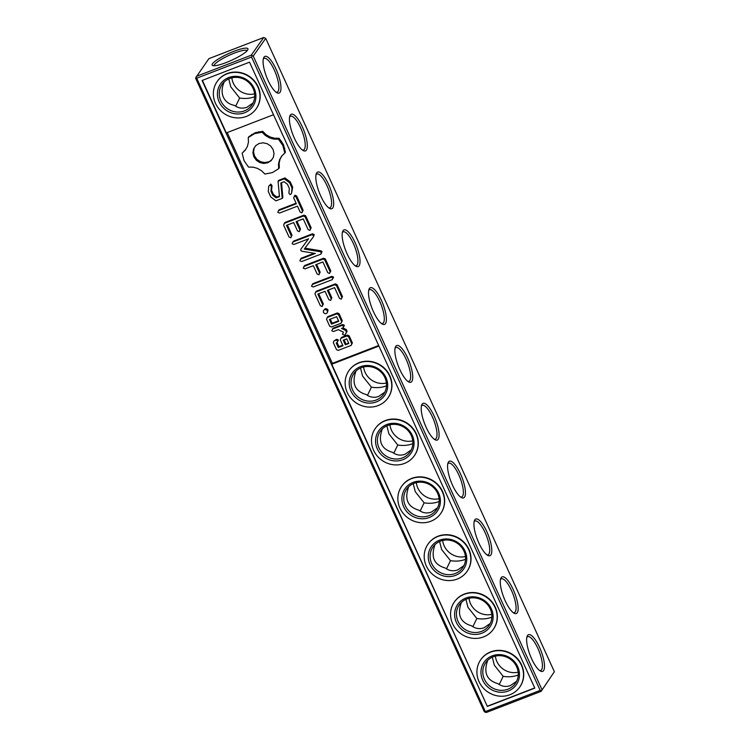 <?xml version="1.0" encoding="UTF-8"?>
<svg xmlns="http://www.w3.org/2000/svg" width="750" height="750" viewBox="0 0 750 750"><rect width="100%" height="100%" fill="white"/><g stroke="black" fill="none" stroke-linecap="round" stroke-linejoin="round"><path stroke-width="1.12" d="M196.706 78.206L485.344 711.562L540.178 690.403L251.541 57.047L196.706 78.206L195.853 77.55L208.875 58.659L263.709 37.5L265.725 38.353L554.363 671.709L541.125 691.341L554.363 671.709M254.616 93.872A18.113 16.95 35.2 0 1 231.834 77.822M386.391 383.025A18.113 16.95 35.2 0 1 363.609 366.975M412.744 440.859A18.113 16.95 35.2 0 1 389.962 424.8M439.097 498.684A18.113 16.95 35.2 0 1 416.325 482.634M465.45 556.519A18.113 16.95 35.2 0 1 442.678 540.469M491.803 614.344A18.113 16.95 35.2 0 1 469.031 598.294M518.166 672.178A18.113 16.95 35.2 0 1 495.384 656.128M265.725 38.353L253.238 56.062L541.875 689.419M543.581 670.622A19.669 5.869 -111.1 0 1 540.591 671.128A19.669 5.869 -111.1 0 1 530.1 655.153A19.669 5.869 -111.1 0 1 527.137 636.272A19.669 5.869 -111.1 0 1 539.062 646.331A19.669 5.869 -111.1 0 1 543.581 670.622M517.228 612.788A19.669 5.869 -111.1 0 1 514.228 613.294A19.669 5.869 -111.1 0 1 503.747 597.319A19.669 5.869 -111.1 0 1 500.784 578.438A19.669 5.869 -111.1 0 1 512.709 588.497A19.669 5.869 -111.1 0 1 517.228 612.788M490.875 554.963A19.669 5.869 -111.1 0 1 487.875 555.469A19.669 5.869 -111.1 0 1 477.394 539.494A19.669 5.869 -111.1 0 1 474.431 520.613A19.669 5.869 -111.1 0 1 486.356 530.662A19.669 5.869 -111.1 0 1 490.875 554.963M464.522 497.128A19.669 5.869 -111.1 0 1 461.522 497.634A19.669 5.869 -111.1 0 1 451.031 481.659A19.669 5.869 -111.1 0 1 448.078 462.778A19.669 5.869 -111.1 0 1 460.003 472.838A19.669 5.869 -111.1 0 1 464.522 497.128M438.169 439.294A19.669 5.869 -111.1 0 1 435.169 439.809A19.669 5.869 -111.1 0 1 424.678 423.834A19.669 5.869 -111.1 0 1 421.716 404.953A19.669 5.869 -111.1 0 1 433.65 415.003A19.669 5.869 -111.1 0 1 438.169 439.294M411.816 381.469A19.669 5.869 -111.1 0 1 408.816 381.975A19.669 5.869 -111.1 0 1 398.325 366A19.669 5.869 -111.1 0 1 395.363 347.119A19.669 5.869 -111.1 0 1 407.297 357.178A19.669 5.869 -111.1 0 1 411.816 381.469M385.453 323.634A19.669 5.869 -111.1 0 1 382.462 324.141A19.669 5.869 -111.1 0 1 371.972 308.166A19.669 5.869 -111.1 0 1 369.009 289.294A19.669 5.869 -111.1 0 1 380.934 299.344A19.669 5.869 -111.1 0 1 385.453 323.634M359.1 265.809A19.669 5.869 -111.1 0 1 356.1 266.316A19.669 5.869 -111.1 0 1 345.619 250.341A19.669 5.869 -111.1 0 1 342.656 231.459A19.669 5.869 -111.1 0 1 354.581 241.519A19.669 5.869 -111.1 0 1 359.1 265.809M332.747 207.975A19.669 5.869 -111.1 0 1 329.747 208.481A19.669 5.869 -111.1 0 1 319.266 192.506A19.669 5.869 -111.1 0 1 316.303 173.634A19.669 5.869 -111.1 0 1 328.228 183.684A19.669 5.869 -111.1 0 1 332.747 207.975M306.394 150.15A19.669 5.869 -111.1 0 1 303.394 150.656A19.669 5.869 -111.1 0 1 292.903 134.681A19.669 5.869 -111.1 0 1 289.95 115.8A19.669 5.869 -111.1 0 1 301.875 125.859A19.669 5.869 -111.1 0 1 306.394 150.15M280.041 92.316A19.669 5.869 -111.1 0 1 277.041 92.822A19.669 5.869 -111.1 0 1 266.55 76.847A19.669 5.869 -111.1 0 1 263.588 57.966A19.669 5.869 -111.1 0 1 275.522 68.025A19.669 5.869 -111.1 0 1 280.041 92.316M253.238 56.062L251.222 55.209L263.709 37.5M195.853 77.55L195.638 78.291L484.275 711.647L486.291 712.5L541.125 691.341M196.387 76.369L251.222 55.209M212.541 63.694A19.669 3.666 -24.5 0 0 212.766 65.578A19.669 3.666 -24.5 0 0 231.572 60.272A19.669 3.666 -24.5 0 0 247.903 49.556A19.669 3.666 -24.5 0 0 232.997 51.684A19.669 3.666 -24.5 0 0 212.541 63.694M254.7 96.666L254.278 96.834C249.806 98.494 244.922 98.888 239.634 98.016L235.678 106.237M228.75 78.872L230.766 86.859L239.634 98.016M386.475 385.819L386.053 385.988C381.581 387.638 376.697 388.041 371.409 387.169L362.541 376.012L360.525 368.016M412.828 443.644L412.406 443.812C407.934 445.472 403.05 445.866 397.762 444.994L388.894 433.847L386.878 425.85M439.181 501.478L438.759 501.647C434.288 503.306 429.403 503.7 424.116 502.828L415.256 491.672L413.241 483.675M465.534 559.303L465.113 559.472C460.641 561.131 455.766 561.525 450.478 560.653L441.609 549.506L439.594 541.509M491.887 617.137L491.466 617.306C486.994 618.966 482.119 619.359 476.831 618.488L467.963 607.331L465.947 599.344M518.25 674.963L517.828 675.131C513.347 676.791 508.472 677.184 503.184 676.322L494.316 665.166L492.3 657.169M251.541 57.047L252.075 55.856M540.178 690.403L541.35 690.6M526.838 637.35A18.113 5.4 -111.1 0 1 527.672 636.675A18.113 5.4 -111.1 0 1 538.566 649.978A18.113 5.4 -111.1 0 1 541.575 669.759A18.113 5.4 -111.1 0 1 540.712 670.472A18.113 5.4 -111.1 0 1 539.644 670.538M500.484 579.516A18.113 5.4 -111.1 0 1 501.319 578.841A18.113 5.4 -111.1 0 1 512.212 592.144A18.113 5.4 -111.1 0 1 515.212 611.934A18.113 5.4 -111.1 0 1 514.359 612.638A18.113 5.4 -111.1 0 1 513.291 612.703M474.131 521.681A18.113 5.4 -111.1 0 1 474.966 521.016A18.113 5.4 -111.1 0 1 485.859 534.319A18.113 5.4 -111.1 0 1 488.859 554.1A18.113 5.4 -111.1 0 1 488.006 554.812A18.113 5.4 -111.1 0 1 486.928 554.869M447.769 463.856A18.113 5.4 -111.1 0 1 448.603 463.181A18.113 5.4 -111.1 0 1 459.506 476.484A18.113 5.4 -111.1 0 1 462.506 496.275A18.113 5.4 -111.1 0 1 461.644 496.978A18.113 5.4 -111.1 0 1 460.575 497.044M421.416 406.022A18.113 5.4 -111.1 0 1 422.25 405.356A18.113 5.4 -111.1 0 1 433.153 418.659A18.113 5.4 -111.1 0 1 436.153 438.441A18.113 5.4 -111.1 0 1 435.291 439.153A18.113 5.4 -111.1 0 1 434.222 439.209M395.062 348.197A18.113 5.4 -111.1 0 1 395.897 347.522A18.113 5.4 -111.1 0 1 406.8 360.825A18.113 5.4 -111.1 0 1 409.8 380.616A18.113 5.4 -111.1 0 1 408.938 381.319A18.113 5.4 -111.1 0 1 407.869 381.384M368.709 290.363A18.113 5.4 -111.1 0 1 369.544 289.697A18.113 5.4 -111.1 0 1 380.438 303A18.113 5.4 -111.1 0 1 383.447 322.781A18.113 5.4 -111.1 0 1 382.584 323.484A18.113 5.4 -111.1 0 1 381.516 323.55M342.356 232.537A18.113 5.4 -111.1 0 1 343.191 231.862A18.113 5.4 -111.1 0 1 354.084 245.166A18.113 5.4 -111.1 0 1 357.084 264.956A18.113 5.4 -111.1 0 1 356.231 265.659A18.113 5.4 -111.1 0 1 355.162 265.725M316.003 174.703A18.113 5.4 -111.1 0 1 316.837 174.028A18.113 5.4 -111.1 0 1 327.731 187.341A18.113 5.4 -111.1 0 1 330.731 207.122A18.113 5.4 -111.1 0 1 329.878 207.825A18.113 5.4 -111.1 0 1 328.8 207.891M289.641 116.878A18.113 5.4 -111.1 0 1 290.475 116.203A18.113 5.4 -111.1 0 1 301.378 129.506A18.113 5.4 -111.1 0 1 304.378 149.297A18.113 5.4 -111.1 0 1 303.516 150A18.113 5.4 -111.1 0 1 302.447 150.066M263.287 59.044A18.113 5.4 -111.1 0 1 264.122 58.369A18.113 5.4 -111.1 0 1 275.025 71.672A18.113 5.4 -111.1 0 1 278.025 91.463A18.113 5.4 -111.1 0 1 277.162 92.166A18.113 5.4 -111.1 0 1 276.094 92.231M485.344 711.562L485.128 712.294M247.116 50.728A18.113 3.375 -24.5 0 0 231.6 54.225A18.113 3.375 -24.5 0 0 214.556 64.547A18.113 3.375 -24.5 0 0 214.172 65.747M224.194 81.938L224.006 82.481C221.681 87.853 221.494 92.784 223.425 97.284C225.544 101.672 229.209 104.372 234.441 105.384C238.331 108.244 242.494 108.863 246.937 107.25L253.069 102.984M384.844 392.137L378.712 396.403C374.269 398.016 370.106 397.387 366.216 394.537C355.097 391.312 351.619 383.681 355.781 371.634L355.959 371.091M371.409 387.169L367.453 395.381M411.197 449.962L405.066 454.228C400.622 455.841 396.459 455.222 392.569 452.362C381.45 449.137 377.972 441.506 382.134 429.459L382.322 428.916M397.762 444.994L393.806 453.216M437.55 507.797L431.419 512.062C426.975 513.675 422.812 513.047 418.931 510.197C407.812 506.972 404.325 499.341 408.488 487.294L408.675 486.75M424.116 502.828L420.169 511.041M463.903 565.622L457.772 569.888C453.328 571.5 449.166 570.881 445.284 568.022C434.166 564.806 430.688 557.166 434.85 545.128L435.028 544.575M450.478 560.653L446.522 568.875M490.256 623.456L484.125 627.722C479.691 629.334 475.519 628.716 471.637 625.856C460.519 622.631 457.041 615 461.203 602.953L461.381 602.409M476.831 618.488L472.875 626.7M516.609 681.291L510.478 685.556C506.044 687.159 501.881 686.541 497.991 683.681C486.872 680.466 483.394 672.825 487.556 660.788L487.734 660.234M503.184 676.322L499.228 684.534M487.341 706.434L534.806 688.125L249.544 62.166L202.078 80.484L487.341 706.434L331.744 364.247L332.372 363.356L378.666 345.497M244.369 110.897A18.113 16.95 35.2 0 1 223.519 105.15A18.113 16.95 35.2 0 1 222.178 84.272A18.113 16.95 35.2 0 1 246.75 80.85A18.113 16.95 35.2 0 1 251.794 105.141A18.113 16.95 35.2 0 1 244.369 110.897M376.134 400.05A18.113 16.95 35.2 0 1 355.294 394.303A18.113 16.95 35.2 0 1 353.953 373.425A18.113 16.95 35.2 0 1 378.525 369.994A18.113 16.95 35.2 0 1 383.559 394.294A18.113 16.95 35.2 0 1 376.134 400.05M402.497 457.875A18.113 16.95 35.2 0 1 381.647 452.128A18.113 16.95 35.2 0 1 380.306 431.25A18.113 16.95 35.2 0 1 404.878 427.828A18.113 16.95 35.2 0 1 409.922 452.119A18.113 16.95 35.2 0 1 402.497 457.875M428.85 515.709A18.113 16.95 35.2 0 1 408 509.963A18.113 16.95 35.2 0 1 406.659 489.084A18.113 16.95 35.2 0 1 431.231 485.653A18.113 16.95 35.2 0 1 436.275 509.953A18.113 16.95 35.2 0 1 428.85 515.709M455.203 573.534A18.113 16.95 35.2 0 1 434.353 567.788A18.113 16.95 35.2 0 1 433.022 546.909A18.113 16.95 35.2 0 1 457.594 543.488A18.113 16.95 35.2 0 1 462.628 567.778A18.113 16.95 35.2 0 1 455.203 573.534M481.556 631.369A18.113 16.95 35.2 0 1 460.706 625.622A18.113 16.95 35.2 0 1 459.375 604.744A18.113 16.95 35.2 0 1 483.947 601.322A18.113 16.95 35.2 0 1 488.981 625.613A18.113 16.95 35.2 0 1 481.556 631.369M507.909 689.194A18.113 16.95 35.2 0 1 487.059 683.447A18.113 16.95 35.2 0 1 485.728 662.569A18.113 16.95 35.2 0 1 510.3 659.147A18.113 16.95 35.2 0 1 515.334 683.438A18.113 16.95 35.2 0 1 507.909 689.194M227.203 132.581L332.372 363.356M202.378 80.372L226.322 132.928L273.497 114.722M534.722 687.938L487.556 706.134M244.678 112.734A19.669 18.403 35.2 0 1 217.5 92.213A19.669 18.403 35.2 0 1 247.828 80.512A19.669 18.403 35.2 0 1 244.678 112.734M376.453 401.878A19.669 18.403 35.2 0 1 349.275 381.366A19.669 18.403 35.2 0 1 379.603 369.656A19.669 18.403 35.2 0 1 376.453 401.878M402.806 459.713A19.669 18.403 35.2 0 1 375.628 439.191A19.669 18.403 35.2 0 1 405.956 427.491A19.669 18.403 35.2 0 1 402.806 459.713M429.169 517.547A19.669 18.403 35.2 0 1 401.981 497.025A19.669 18.403 35.2 0 1 432.309 485.325A19.669 18.403 35.2 0 1 429.169 517.547M455.522 575.372A19.669 18.403 35.2 0 1 428.334 554.85A19.669 18.403 35.2 0 1 458.672 543.15A19.669 18.403 35.2 0 1 455.522 575.372M481.875 633.206A19.669 18.403 35.2 0 1 454.697 612.684A19.669 18.403 35.2 0 1 485.025 600.984A19.669 18.403 35.2 0 1 481.875 633.206M508.228 691.031A19.669 18.403 35.2 0 1 481.05 670.509A19.669 18.403 35.2 0 1 511.378 658.809A19.669 18.403 35.2 0 1 508.228 691.031M256.228 108.712A23.803 22.284 -144.8 0 0 256.341 108.562A23.803 22.284 -144.8 0 0 249.722 76.641A23.803 22.284 -144.8 0 0 217.425 81.141A23.803 22.284 -144.8 0 0 217.322 81.291M291.488 193.566L292.669 187.238L290.212 181.856L284.934 177.938L278.691 180.347L278.062 181.237L279.469 196.631L276.197 197.897L272.822 195.347L270.938 191.203L271.397 186.469L270.216 185.006L268.781 186.075L268.275 191.419L270.806 196.969L275.906 200.822L282.234 198.384L280.837 182.991L284.081 181.734L287.456 184.284L289.35 188.456L288.881 193.162L290.062 194.606L291.488 193.566L292.031 188.128L289.584 182.756L284.306 178.828L278.062 181.237M282.234 198.384L282.863 197.484L281.531 182.719M279.413 196.003L276.825 196.997L273.459 194.456L271.566 190.303L272.025 185.578L270.844 184.116L268.781 186.075M301.894 212.841L303.141 210.234L296.634 195.956L294.9 195.225L293.625 197.766L296.353 203.756L278.494 210.647L277.8 212.325L279.591 213.038L297.441 206.147L300.131 212.053L301.894 212.841L302.512 211.134L296.006 196.847L294.272 196.116M296.1 203.203L279.122 209.756L278.494 210.647M309.9 230.4L311.147 227.794L305.7 215.841L303.975 215.137L284.841 222.525L283.594 225.037L289.031 236.981L290.775 237.778L291.384 236.072L286.5 225.347L293.709 222.572L297.497 230.897L299.259 231.684L299.887 229.978L296.091 221.644L303.244 218.887L308.137 229.612L309.9 230.4L310.519 228.694L305.072 216.731L303.347 216.037L284.213 223.416M299.259 231.684L300.516 229.088L296.972 221.306M290.775 237.778L292.013 235.181L287.381 225.009M292.819 242.062L293.447 241.172L312.497 233.822L314.231 234.609L313.463 236.738L313.603 235.5L311.869 234.713L292.819 242.062L292.116 243.741L293.906 244.462L308.569 238.809L300.919 249.131L300.769 250.416L301.828 251.231L315.3 253.453L300.591 259.125L299.897 260.803L301.688 261.525L320.766 254.184L321.394 253.294L321.994 251.597L320.953 250.819L304.959 248.175M314.119 253.256L301.219 258.234L300.591 259.125M308.522 238.819L300.919 249.131M329.531 273.478L330.778 270.881L325.331 258.919L323.606 258.225L304.566 265.575L303.234 268.144L305.025 268.856L313.322 265.659L317.137 273.984L318.9 274.772L319.528 273.066L315.712 264.741L322.884 261.966L327.769 272.691L329.531 273.478L330.15 271.772L324.703 259.819L322.978 259.116L303.938 266.466M318.9 274.772L320.156 272.166L316.594 264.394M332.278 279.637L333.6 277.069L331.809 276.356L312.816 283.678L311.494 286.247L313.275 286.969L332.278 279.637L332.972 277.959L331.181 277.247L312.188 284.578M323.391 310.763L325.125 308.719L326.794 308.803L328.041 309.956L327.422 312.478L326.325 313.631L324.656 313.547L323.4 312.394L323.391 310.763L324.488 309.609L326.156 309.703L327.413 310.847L327.422 312.478M351.131 345.403L352.378 342.891L349.163 335.831L347.475 335.1L341.55 337.387L340.922 338.278L340.303 339.9L342.966 345.741L338.316 347.531L336.206 342.909L337.144 342.544L337.753 340.903L336.056 340.153L333.919 340.978L333.3 342.6L336.516 349.659L338.212 350.391L351.131 345.403L351.75 343.781L348.534 336.722L346.847 335.991L340.922 338.278M337.144 342.544L338.391 340.012L336.684 339.262L333.919 340.978M342.712 345.188L338.944 346.641L337.087 342.572M341.044 323.259L342.291 320.747L339.075 313.688L337.378 312.956L327.75 316.669L326.503 319.191L329.719 326.25L331.406 326.972L341.044 323.259L341.663 321.637L338.447 314.578L336.75 313.847L327.122 317.569M341.222 299.147L342.478 296.55L337.031 284.587L335.306 283.894L316.172 291.272L314.925 293.784L320.363 305.728L322.106 306.525L322.716 304.819L317.831 294.094L325.041 291.319L328.828 299.644L330.591 300.431L331.219 298.725L327.422 290.4L334.575 287.634L339.469 298.359L341.222 299.147L341.85 297.441L336.403 285.487L334.678 284.784L315.544 292.162M330.591 300.431L331.847 297.834L328.303 290.053M322.106 306.525L323.344 303.928L318.712 293.756M343.116 327.806L344.353 325.266L342.647 324.516L333.019 328.238L331.781 330.769L333.478 331.519L338.316 329.653L343.434 332.166L342.478 334.228L344.841 335.391L346.444 332.128L345.694 330.478L341.503 328.425L343.116 327.806L343.725 326.166L342.019 325.406L332.391 329.128M344.841 335.391L347.072 331.238L346.322 329.587L342.872 327.9M284.794 153.066L285.422 152.175L283.463 144.6L279.094 138.281L274.481 138.206L270.056 136.959L266.053 134.634L262.706 131.334L255.206 132.722L248.869 136.669L248.241 137.569L248.447 142.078L247.444 146.334L245.316 150.113L242.137 153.188L244.031 160.622L248.475 167.081L253.078 167.156L257.503 168.403L261.506 170.728L264.853 174.028L272.353 172.631L278.691 168.684L278.484 164.175L279.488 159.919L281.616 156.141L284.794 153.066L282.834 145.491L278.456 139.172L273.853 139.097L269.428 137.85L265.425 135.525L262.078 132.225L254.578 133.622L248.241 137.569M278.691 168.684L279.319 167.794L279.113 163.284L280.116 159.028L281.897 155.869M245.663 149.484L242.137 153.188M331.744 364.247L378.919 346.05M519.778 687.019A23.803 22.284 -144.8 0 0 519.881 686.869A23.803 22.284 -144.8 0 0 513.263 654.938A23.803 22.284 -144.8 0 0 480.966 659.438A23.803 22.284 -144.8 0 0 480.862 659.587M493.425 629.184A23.803 22.284 -144.8 0 0 493.528 629.034A23.803 22.284 -144.8 0 0 486.909 597.112A23.803 22.284 -144.8 0 0 454.613 601.613A23.803 22.284 -144.8 0 0 454.509 601.763M467.072 571.359A23.803 22.284 -144.8 0 0 467.175 571.209A23.803 22.284 -144.8 0 0 460.556 539.278A23.803 22.284 -144.8 0 0 428.259 543.778A23.803 22.284 -144.8 0 0 428.156 543.928M440.719 513.525A23.803 22.284 -144.8 0 0 440.822 513.375A23.803 22.284 -144.8 0 0 434.203 481.453A23.803 22.284 -144.8 0 0 401.906 485.953A23.803 22.284 -144.8 0 0 401.803 486.103M414.356 455.7A23.803 22.284 -144.8 0 0 414.469 455.55A23.803 22.284 -144.8 0 0 407.85 423.619A23.803 22.284 -144.8 0 0 375.553 428.119A23.803 22.284 -144.8 0 0 375.45 428.269M388.003 397.866A23.803 22.284 -144.8 0 0 388.116 397.716A23.803 22.284 -144.8 0 0 381.488 365.794A23.803 22.284 -144.8 0 0 349.2 370.294A23.803 22.284 -144.8 0 0 349.097 370.444M246.366 116.428A23.803 22.284 -144.8 0 0 256.125 108.863A23.803 22.284 -144.8 0 0 249.506 76.941A23.803 22.284 -144.8 0 0 217.209 81.441A23.803 22.284 -144.8 0 0 218.972 108.881A23.803 22.284 -144.8 0 0 246.366 116.428M378.141 405.581A23.803 22.284 -144.8 0 0 387.9 398.016A23.803 22.284 -144.8 0 0 381.281 366.084A23.803 22.284 -144.8 0 0 348.984 370.584A23.803 22.284 -144.8 0 0 350.738 398.025A23.803 22.284 -144.8 0 0 378.141 405.581M404.494 463.416A23.803 22.284 -144.8 0 0 414.253 455.85A23.803 22.284 -144.8 0 0 407.634 423.919A23.803 22.284 -144.8 0 0 375.338 428.419A23.803 22.284 -144.8 0 0 377.1 455.859A23.803 22.284 -144.8 0 0 404.494 463.416M430.856 521.241A23.803 22.284 -144.8 0 0 440.616 513.675A23.803 22.284 -144.8 0 0 433.988 481.744A23.803 22.284 -144.8 0 0 401.7 486.244A23.803 22.284 -144.8 0 0 403.453 513.694A23.803 22.284 -144.8 0 0 430.856 521.241M457.209 579.075A23.803 22.284 -144.8 0 0 466.969 571.509A23.803 22.284 -144.8 0 0 460.341 539.578A23.803 22.284 -144.8 0 0 428.053 544.078A23.803 22.284 -144.8 0 0 429.806 571.519A23.803 22.284 -144.8 0 0 457.209 579.075M483.562 636.9A23.803 22.284 -144.8 0 0 493.322 629.334A23.803 22.284 -144.8 0 0 486.703 597.413A23.803 22.284 -144.8 0 0 454.406 601.912A23.803 22.284 -144.8 0 0 456.159 629.353A23.803 22.284 -144.8 0 0 483.562 636.9M509.916 694.734A23.803 22.284 -144.8 0 0 519.675 687.169A23.803 22.284 -144.8 0 0 513.056 655.237A23.803 22.284 -144.8 0 0 480.759 659.738A23.803 22.284 -144.8 0 0 482.512 687.178A23.803 22.284 -144.8 0 0 509.916 694.734M284.934 177.938L284.306 178.828M276.825 196.997L276.197 197.897M273.459 194.456L272.822 195.347M271.566 190.303L270.938 191.203M272.025 185.578L271.397 186.469M270.844 184.116L270.216 185.006M292.669 187.238L292.031 188.128M290.212 181.856L289.584 182.756M303.141 210.234L302.512 211.134M296.634 195.956L296.006 196.847M305.7 215.841L305.072 216.731M303.975 215.137L303.347 216.037M292.013 235.181L291.384 236.072M300.516 229.088L299.887 229.978M311.147 227.794L310.519 228.694M320.953 250.819L320.325 251.709L304.303 249.066L313.463 236.738M314.231 234.609L313.603 235.5M312.497 233.822L311.869 234.713M320.766 254.184L321.366 252.497L320.325 251.709M321.994 251.597L321.366 252.497M330.778 270.881L330.15 271.772M325.331 258.919L324.703 259.819M323.606 258.225L322.978 259.116M320.156 272.166L319.528 273.066M333.6 277.069L332.972 277.959M331.809 276.356L331.181 277.247M328.041 309.956L327.413 310.847M326.794 308.803L326.156 309.703M325.125 308.719L324.488 309.609M349.163 335.831L348.534 336.722M347.475 335.1L346.847 335.991M338.944 346.641L338.316 347.531M338.391 340.012L337.753 340.903M336.684 339.262L336.056 340.153M352.378 342.891L351.75 343.781M342.291 320.747L341.663 321.637M339.075 313.688L338.447 314.578M337.378 312.956L336.75 313.847M342.478 296.55L341.85 297.441M337.031 284.587L336.403 285.487M335.306 283.894L334.678 284.784M323.344 303.928L322.716 304.819M331.847 297.834L331.219 298.725M344.353 325.266L343.725 326.166M342.647 324.516L342.019 325.406M347.072 331.238L346.444 332.128M346.322 329.587L345.694 330.478M279.094 138.281L278.456 139.172M274.481 138.206L273.853 139.097M270.056 136.959L269.428 137.85M266.053 134.634L265.425 135.525M262.706 131.334L262.078 132.225M258.853 131.691L258.225 132.581M255.206 132.722L254.578 133.622M251.85 134.391L251.222 135.291M279.113 163.284L278.484 164.175M280.116 159.028L279.488 159.919M284.775 148.275L284.147 149.166M283.463 144.6L282.834 145.491M281.541 141.234L280.912 142.125M346.744 338.85L348.844 343.472L345.347 344.822L343.238 340.2L346.744 338.85M336.647 316.706L338.756 321.328L331.509 324.122L329.4 319.5L336.647 316.706M273.066 149.419L274.022 153.469L273.356 157.322L271.247 160.566L267.853 162.759L263.775 163.444L259.781 162.562L256.331 160.284L253.866 156.825L252.909 152.784L253.575 148.931L255.684 145.688L259.069 143.494L263.156 142.809L267.15 143.691L270.6 145.959L273.066 149.419M348.6 342.919L345.347 344.822M345.975 343.931L344.119 339.853M338.503 320.775L332.137 323.231L331.509 324.122M332.137 323.231L330.281 319.153M271.791 159.722L267.853 162.759M268.481 161.869L264.403 162.553L263.775 163.444M264.403 162.553L260.409 161.662L259.781 162.562M260.409 161.662L256.959 159.394L256.331 160.284M256.959 159.394L254.494 155.934L253.866 156.825M254.494 155.934L253.537 151.894L252.909 152.784M253.537 151.894L254.203 148.041L253.575 148.931M254.203 148.041L255.769 145.631"/></g></svg>
